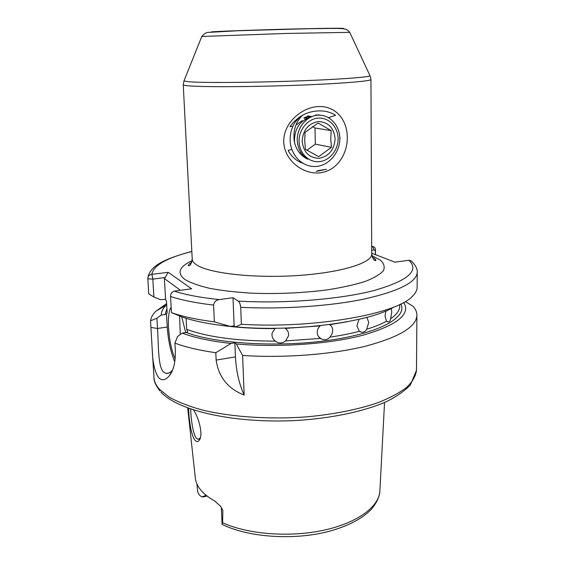 <?xml version="1.0" encoding="UTF-8"?>
<svg xmlns="http://www.w3.org/2000/svg" width="565" height="565" viewBox="0 0 565 565"><rect width="100%" height="100%" fill="white"/><g stroke="black" fill="none" stroke-linecap="round" stroke-linejoin="round"><path stroke-width="0.85" d="M319.345 172.897C302.289 174.43 284.223 159.874 283.743 141.808C283.199 123.784 300.792 107.498 318.166 106.552C335.645 105.606 347.185 119.794 347.291 137.21C347.503 154.704 336.443 171.35 319.345 172.897M316.238 171.4L326.436 169.302L318.533 170.552L316.238 171.4M291.837 149.4L288.108 150.438C291.469 156.653 296.307 160.898 302.628 163.172M295.679 126.129L295.382 126.553M328.47 117.633L335.645 115.281C329.988 111.792 323.639 110.38 316.591 111.037C305.835 111.997 296.957 117.181 289.951 126.588L292.875 126.327M190.822 409.081L190.801 409.222C190.497 413.905 192.467 433.786 196.401 438.263L198.096 439.323L200.321 437.932M193.484 409.971C198.696 417.083 203.231 434.563 199.586 439.803L199.431 440.064C198.131 441.985 196.669 442.07 195.045 440.333C190.659 435.375 188.42 414.293 188.766 408.354M400.804 303.963C407.817 316.916 380.718 332.877 329.889 340.201C279.202 347.595 215.816 343.803 186.288 332.495L187.707 331.775L186.69 329.324C207.588 337.093 237.131 341.027 275.332 341.126C278.806 343.626 282.239 343.562 285.65 340.928L320.376 338.393L321.499 339.007C324.804 340.363 327.622 339.742 329.946 337.136C340.752 335.554 350.547 333.611 359.347 331.316L361.84 332.227C363.987 332.382 365.59 331.387 366.657 329.247C374.673 326.775 381.283 324.105 386.488 321.245L388.522 321.944C389.652 321.746 390.351 320.68 390.62 318.738C396.701 314.55 399.73 310.362 399.723 306.181L399.73 304.486M275.332 341.126C273.227 339.516 272.104 337.432 271.963 334.876L272.118 333.096L274.95 328.583C255.253 328.696 237.173 327.608 220.717 325.327M320.376 338.393C318.399 337.001 317.353 335.031 317.233 332.495C317.248 329.946 318.222 327.749 320.15 325.899L285.304 328.385C287.416 329.953 288.538 332.008 288.666 334.558L288.623 335.575L285.65 340.928M346.959 321.796L329.748 324.684C331.648 326.04 332.637 327.975 332.728 330.497L332.022 334.063L329.946 337.136M386.488 321.245L385.055 316.054L385.853 310.969M391.312 308.426L391.743 312.078L390.62 318.738M359.347 331.316L356.911 325.793L359.065 319.296M366.904 317.332L368.747 322.502L366.657 329.247M187.693 407.958L195.313 477.898C195.688 481.811 197.326 485.639 200.236 489.389C203.534 493.598 208.372 497.468 214.749 501.007L220.625 506.282L222.864 510.449L221.318 507.794L222.094 524.362L222.617 522.696L222.864 510.449M196.938 483.972L197.517 490.349C197.99 493.739 199.572 495.915 202.256 496.889L206.077 495.244M185.708 332.58L181.732 316.845M166.506 301.505L167.184 312.946L166.463 313.843L167.247 327.036C168.186 340.483 170.701 352.094 174.776 361.868M403.735 302.437C410.91 314.048 397.598 324.896 363.789 334.981C330.137 344.014 278.425 347.772 236.311 343.951L234.856 342.835L231.043 343.442L215.802 352.737C199.283 350.349 185.652 347.143 174.91 343.117L175.312 350.215C175.616 361.84 173.639 370.35 169.373 375.76C165.531 380.316 161.971 380.98 158.709 377.745C154.845 372.476 152.67 362.949 152.19 349.163L150.551 320.842L156.9 318.201L157.536 328.47C158.631 345.766 157.925 366.48 163.469 371.932L166.174 373.451C168.328 373.712 170.461 372.575 172.565 370.033M150.551 320.842C150.954 317.481 152.804 314.211 156.109 311.033L166.626 303.61M186.097 318.293L186.69 329.324M320.193 115.196L317.897 114.751M307.042 119.328L305.164 117.238M405.606 301.788L413.036 306.23C415.607 309.104 416.899 312.106 416.906 315.235C416.462 326.853 399.215 337.206 365.174 346.288C331.528 354.538 283.92 358.203 242.597 355.47L236.311 343.951M244.158 395.055C227.921 388.706 218.584 377.046 216.141 360.075L235.436 356.889C236.198 371.163 239.108 383.889 244.158 395.055L242.597 355.47M215.802 352.737L216.141 360.075M231.043 343.442C210.71 341.218 194.431 337.778 182.213 333.11L177.551 336.507L174.91 343.117M214.368 321.859C196.797 319.613 182.495 316.548 171.478 312.657L181.309 316.697C193.562 321.097 209.905 324.331 230.322 326.401L234.15 325.821L235.612 326.881L241.375 324.261L240.704 307.311C240.309 303.991 239.475 301.922 238.218 301.103L232.992 297.706L219.326 299.605C216.07 300.057 214.156 301.887 213.584 305.086L214.368 321.859L230.322 326.401M180.419 290.297L164.373 278.517L165.609 299.394L160.354 299.634L153.92 297.021L148.729 293.842L147.804 277.916C148.157 275.875 149.506 274.682 151.851 274.343L168.215 272.309L191.62 288.814L174.182 291.123C171.739 291.999 170.524 293.786 170.538 296.477L171.478 312.657M156.9 318.201L161.286 315.051C161.23 311.718 162.826 308.462 166.075 305.284L166.689 304.697M161.286 315.051L165.128 314.507L166.929 308.681M167.184 312.946L166.513 301.632M371.671 246.757L372.949 246.615C374.482 246.771 375.322 247.865 375.471 249.907L375.492 254.653M375.506 259.42L375.506 260.642M186.288 332.495L182.213 333.11M393.939 307.007C369.92 322.085 294.761 332.255 235.612 326.881M240.704 307.311C282.542 309.472 330.8 306.117 364.877 298.913C399.356 290.989 416.808 282.069 417.238 272.139L417.125 287.295C417.118 290.403 415.395 293.553 411.956 296.738C395.987 314.133 313.278 328.865 241.375 324.261M412.33 262.068L410.663 260.585L408.883 260.296L394.843 262.16L371.699 253.184M165.609 299.394L166.506 301.526M166.463 313.843L165.128 314.507M207.08 496.042L202.771 497.002M384.546 402.464L379.885 490.759C379.412 495.886 378.366 500.421 371.417 509.249C361.678 519.164 346.853 526.714 326.944 531.891C292.056 540.5 247.632 537.16 222.144 524.355M171.167 307.282C165.99 313.872 168.434 344.516 175.171 358.839M164.373 278.517L165.234 277.479L152.811 279.145L153.92 297.021M375.386 254.61L375.372 251.015L374.263 249.977L371.685 250.302M375.407 260.635L375.4 259.307M179.592 316.012L180.27 334.522M234.15 325.821L232.992 297.706M235.436 356.889L234.856 342.835M374.263 249.977L372.476 246.658L371.671 246.502M191.839 251.524C166.788 257.817 153.454 265.423 151.851 274.343L152.896 279.039M168.215 272.309L165.234 277.479M316.562 115.338L315.948 114.596M318.667 156.66L305.425 149.315L304.697 140.777L305.065 132.415L318.067 123.057L331.21 130.621L330.751 138.884L331.45 147.324L318.667 156.66M335.109 138.813C334.247 149.866 328.908 156.357 319.084 158.306C309.14 157.967 303.497 152.275 302.162 141.208C303.002 129.936 308.426 123.375 318.434 121.532C328.392 122.097 333.957 127.859 335.109 138.813M338.096 138.602C338.04 127.061 328.879 117.379 318.37 118.106C307.861 118.657 298.716 129.675 299.076 141.434C299.273 153.214 308.78 162.621 319.14 161.661C329.515 160.87 338.308 150.128 338.096 138.602M302.452 115.309C295.552 122.259 292.839 130.946 294.309 141.377C296.025 149.704 300.467 155.636 307.65 159.182C301.533 155.255 298.087 149.337 297.324 141.412C296.293 128.135 306.541 115.656 318.102 115.196C329.699 114.526 339.572 125.261 339.812 138.03C340.264 152.296 329.042 165.651 315.983 166.463C302.946 167.494 291.039 155.869 290.205 141.321C289.845 134.576 291.385 128.333 294.824 122.612L299.888 116.807M299.288 117.202L294.824 122.612M339.692 141.554L340.003 137.366M299.824 153.249L300.926 152.571M306.138 120.041L303.928 117.852M301.357 154.888L302.275 154.457M307.812 118.77L305.46 116.997M302.981 156.321L303.702 156.067M309.373 117.795L306.809 116.362M304.712 157.579L305.206 157.451M310.764 117.075L307.812 115.959M311.852 116.595L307.974 115.896M312.247 116.439L304.697 117.407M310.326 117.287C299.351 121.009 294.082 129.371 294.52 142.38M306.929 150.234L315.305 144.153L315.002 128.001L312.516 126.581M302.19 120.684L296.689 124.618M315.305 144.153L331.45 147.324M315.002 128.001L331.21 130.621M150.968 327.439L157.536 328.47L167.247 327.036M371.848 255.634L380.415 260.168C384.052 263.495 385.048 267.005 383.409 270.684C380.132 274.392 374.058 277.973 365.188 281.427C354.778 284.711 342.185 287.514 327.425 289.845C303.419 292.938 278.644 294.075 253.099 293.263C237.06 292.331 222.787 290.735 210.286 288.468C199.17 285.883 190.744 282.91 184.995 279.555C176.626 273.043 179.013 266.744 192.178 260.656M191.874 262.089C189.395 263.714 188.209 264.865 188.315 265.55C190.059 266.334 191.365 264.18 192.227 259.095C192.333 261.157 193.908 263.149 196.966 265.084C209.664 273.404 254.137 278.439 297.656 275.522C341.232 272.676 372.3 262.873 371.706 254.081L370.944 79.481C371.558 81.155 338.929 83.797 293.108 85.393C247.343 86.996 200.829 87.081 187.933 85.767C184.819 85.47 183.258 85.117 183.244 84.722L183.957 80.936L188.562 81.741C201.232 82.864 246.206 82.688 291.088 81.176C336.013 79.672 369.115 77.264 370.019 75.745L369.856 75.392M349.721 32.346L286.674 33.434L201.797 36.478M184.098 80.576L201.825 36.407C204.551 33.342 207.044 31.993 209.29 32.36L237.54 30.75L307.558 28.737C347.885 28.243 345.102 27.798 349.693 32.283L370.019 75.745L370.944 79.481M159.916 390.923C155.82 385.591 153.85 381.177 154.005 377.674C154.238 381.594 156.046 385.457 159.422 389.271L169.105 397.089C177.926 402.005 189.07 406.341 202.531 410.084C231.127 416.963 269.025 419.576 305.926 416.921C333.315 414.463 358.252 409.477 377.929 402.697C390.005 397.908 399.646 392.746 406.849 387.209C412.577 381.58 415.791 375.958 416.49 370.336L416.906 315.235M211.614 31.838C222.504 31.117 261.058 29.768 295.205 28.956C329.452 28.13 349.318 28.052 342.143 28.667M222.617 522.696C247.47 534.278 289.379 537.633 323.512 530.267C357.702 522.929 379.433 506.438 379.885 490.759M213.584 305.086C195.942 303.002 181.598 300.128 170.538 296.477M174.182 291.123C185.687 294.817 200.737 297.642 219.326 299.605M238.218 301.103C284.93 303.843 340.413 299.323 374.411 290.417C408.22 280.565 419.71 270.522 408.883 260.296M375.372 251.015L375.471 249.907M147.769 278.778L152.811 279.145M288.623 335.575L288.666 334.763M321.499 339.007L318.695 336.811M388.522 321.944L387.343 321.775M361.84 332.227L359.757 331.577M221.113 506.897L221.318 507.794M199.177 439.104L198.096 439.323M372.229 257.047C374.574 258.36 375.817 259.448 375.972 260.31C374.291 261.207 372.872 259.13 371.706 254.081M154.005 377.674L152.19 349.163M192.227 259.095L183.244 84.722M166.075 305.284L156.109 311.033M372.949 246.615L371.671 246.368M191.832 251.397C162.678 259.363 150.128 266.164 147.804 277.916M417.238 272.139C417.57 269.512 415.671 264.752 410.663 260.585M416.49 370.336L410.31 385.161C403.085 392.131 394.568 397.866 384.751 402.372C362.914 411.645 331.274 418.312 296.809 420.459C235.139 423.785 177.968 411.03 160.863 391.983M166.174 373.451L169.055 372.971M169.373 375.76L172.36 370.534M200.462 437.691L199.586 439.803"/></g></svg>
